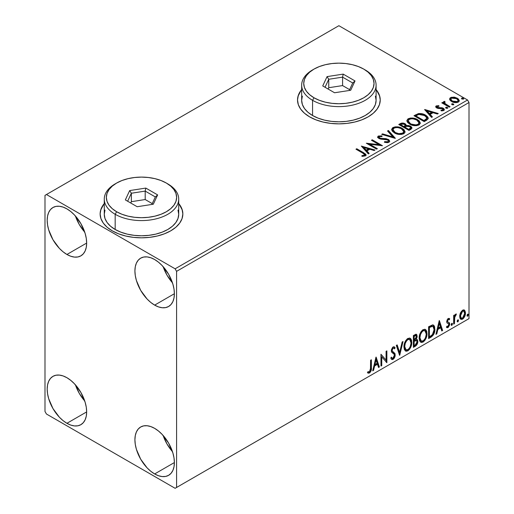 <?xml version="1.0" encoding="UTF-8"?>
<svg xmlns="http://www.w3.org/2000/svg" width="514" height="514" viewBox="0 0 514 514"><rect width="100%" height="100%" fill="white"/><g stroke="black" fill="none" stroke-linecap="round" stroke-linejoin="round"><path stroke-width="0.77" d="M104.271 203.878A41.358 23.875 0 0 0 100.14 214.113M112.251 230.831A41.358 23.875 180 0 1 100.134 213.946A41.358 23.875 180 0 1 104.271 203.538L100.93 209.288L100.134 213.946L100.93 218.604L103.282 223.082L107.105 227.214L112.251 230.831L118.516 233.799L125.667 236.003L133.422 237.365L141.491 237.821L149.561 237.365L157.316 236.003L164.467 233.799L170.732 230.831L175.878 227.214L179.701 223.082L182.052 218.604L182.849 213.946L182.052 209.288L178.711 203.538A41.358 23.875 180 0 1 182.849 213.946A41.358 23.875 180 0 1 157.316 236.003A41.358 23.875 180 0 1 112.251 230.831M301.66 89.918A41.358 23.875 0 0 0 297.522 100.153M309.634 116.871A41.358 23.875 180 0 1 297.522 99.986A41.358 23.875 180 0 1 301.66 89.577L298.319 95.328L297.522 99.986L298.319 104.644L300.671 109.122L304.494 113.253L309.634 116.871L315.904 119.839L323.055 122.043L330.81 123.405L338.88 123.861L346.95 123.405L354.705 122.043L361.856 119.839L368.12 116.871L373.267 113.253L377.09 109.122L379.441 104.644L380.238 99.986L379.441 95.328L376.1 89.577A41.358 23.875 180 0 1 380.238 99.986A41.358 23.875 180 0 1 354.705 122.043A41.358 23.875 180 0 1 309.634 116.871M163.156 435.499A27.917 16.114 -120 0 0 172.46 451.62L167.011 444.019L163.156 435.499M154.65 473.947A27.917 16.114 60 0 1 136.416 449.352A27.917 16.114 60 0 1 140.695 426.98A27.917 16.114 60 0 1 154.65 428.361L158.498 431.028L162.206 434.459L168.611 443.1L172.884 452.962L174.008 457.89L174.387 462.555L154.65 473.947L150.801 471.287L147.094 467.856L140.695 459.214L136.416 449.352L135.291 444.424L134.912 439.759L135.291 435.531L136.416 431.908L138.24 429.017L140.695 426.98L143.682 425.875L147.094 425.74L150.801 426.581L154.65 428.361A27.917 16.114 60 0 1 172.884 452.962A27.917 16.114 60 0 1 168.605 475.334A27.917 16.114 60 0 1 154.65 473.947L174.387 462.555L174.008 466.783L172.884 470.406L171.066 473.298L168.611 475.334L165.617 476.439L162.206 476.574L158.498 475.733L154.65 473.947M75.43 216.015A27.917 16.114 -120 0 0 84.733 232.135L79.284 224.541L75.43 216.015M66.923 254.469A27.917 16.114 60 0 1 48.689 229.867A27.917 16.114 60 0 1 52.968 207.502A27.917 16.114 60 0 1 66.923 208.883L70.771 211.543L74.479 214.981L80.878 223.616L85.157 233.478L86.281 238.406L86.66 243.071L66.923 254.469L63.074 251.809L59.367 248.371L52.968 239.73L48.689 229.867L47.564 224.946L47.185 220.281L47.564 216.053L48.689 212.423L50.513 209.539L52.968 207.502L55.955 206.39L59.367 206.255L63.074 207.097L66.923 208.883A27.917 16.114 60 0 1 85.157 233.478A27.917 16.114 60 0 1 80.878 255.85L77.89 256.955L74.479 257.09L70.771 256.255L66.923 254.469L86.66 243.071L86.281 247.298L85.157 250.922L83.332 253.813L80.878 255.85A27.917 16.114 60 0 1 66.923 254.469M163.156 266.67A27.917 16.114 -120 0 0 172.46 282.784L167.011 275.189L163.156 266.67M154.65 305.117A27.917 16.114 60 0 1 136.416 280.515A27.917 16.114 60 0 1 140.695 258.15A27.917 16.114 60 0 1 154.65 259.531L158.498 262.191L162.206 265.629L168.611 274.264L172.884 284.133L174.008 289.054L174.387 293.719L154.65 305.117L150.801 302.457L147.094 299.019L140.695 290.384L136.416 280.515L135.291 275.594L134.912 270.929L135.291 266.702L136.416 263.072L138.24 260.187L140.695 258.15L143.682 257.039L147.094 256.904L150.801 257.745L154.65 259.531A27.917 16.114 60 0 1 172.884 284.133A27.917 16.114 60 0 1 168.605 306.498A27.917 16.114 60 0 1 154.65 305.117L174.387 293.719L174.008 297.947L172.884 301.577L171.066 304.461L168.611 306.498L165.617 307.603L162.206 307.745L158.498 306.903L154.65 305.117M75.43 384.851A27.917 16.114 -120 0 0 84.733 400.971L79.284 393.371L75.43 384.851M66.923 423.298A27.917 16.114 60 0 1 48.689 398.703A27.917 16.114 60 0 1 52.968 376.332A27.917 16.114 60 0 1 66.923 377.713L70.771 380.379L74.479 383.81L80.878 392.452L85.157 402.314L86.281 407.236L86.66 411.907L66.923 423.298L63.074 420.638L59.367 417.201L52.968 408.566L48.689 398.703L47.564 393.775L47.185 389.111L47.564 384.883L48.689 381.259L50.513 378.368L52.968 376.332L55.955 375.226L59.367 375.091L63.074 375.927L66.923 377.713A27.917 16.114 60 0 1 85.157 402.314A27.917 16.114 60 0 1 80.878 424.68L77.89 425.791L74.479 425.926L70.771 425.084L66.923 423.298L86.66 411.907L86.281 416.134L85.157 419.758L83.332 422.643L80.878 424.68A27.917 16.114 60 0 1 66.923 423.298M377.694 137.322L378.272 136.03L377.629 136.987L378.831 138.465L380.797 139.133L387.569 139.872L388.404 140.939L387.871 142.372L384.973 142.41L387.871 142.372L387.871 141.697L384.562 141.639L384.562 142.339L384.562 141.639L384.446 142.307L388.982 142.275L389.721 141.202L388.372 139.422L388.372 140.104L386.046 139.345L383.367 139.178L388.372 140.104L388.372 139.422L383.367 138.504L383.367 139.178L381.375 139.146L383.367 139.178L383.367 138.504L381.375 138.472L381.375 139.146L379.968 138.851L381.375 139.146L381.375 138.472L379.576 137.983L379.576 138.658L378.979 136.962L379.923 136.441L381.998 136.608L381.986 135.889L378.272 136.03L377.681 137.296L379.261 138.684L386.31 139.442L388.096 140.277L388.398 141.016L387.871 141.697L384.562 141.639L384.446 142.307L387.363 142.693L388.982 142.275L389.721 141.196L388.828 139.724L386.046 138.664L380.405 138.317L378.934 137.174L379.576 138.658L378.979 137.636M392.998 129.695L394.013 128.153C396.705 127.228 399.198 127.453 401.498 128.821L403.741 131.552L402.674 133.152C400.014 134.077 397.54 133.852 395.253 132.49L392.998 129.695L392.998 130.37L395.253 133.165L393.949 132.214L393.004 130.254M44.988 195.378L44.988 411.483L46.453 414.014L175.12 488.3L469.012 318.622L176.585 487.458L176.585 271.347L469.012 102.517L469.012 318.622L469.012 102.517L467.547 99.986L175.12 268.816L46.453 194.53L338.88 25.7L467.547 99.986L338.88 25.7L44.988 195.378L44.988 411.483L46.453 414.014L175.12 488.3L176.585 487.458L176.585 271.347L175.12 268.816L46.453 194.53L44.988 195.378M463.981 309.897L464.701 310.372L462.581 310.173L460.46 312.827L459.734 315.5L459.857 317.761L460.711 319.175L461.919 319.393L463.242 318.629L464.765 316.335L465.376 314.202L465.427 312.216L464.701 310.372L463.801 309.858L462.581 310.173L460.46 312.827L459.696 316.335L460.865 319.278L462.581 319.11C464.527 317.472 465.485 315.435 465.466 313L464.29 310.026M453.656 324.109L454.447 323.659L454.781 316.72L456.413 314.028L455.346 314.484L454.447 316.29L454.447 315.018L453.656 315.474L453.656 324.109L454.447 323.659L454.569 317.723L456.413 314.028L455.815 314.08L454.447 316.29L454.447 315.018L453.656 315.474L453.656 324.109M448.998 318.352L449.718 318.828L447.861 318.719L446.705 321.404L447.045 322.914L448.748 323.826L448.876 325.06L447.97 326.486L446.891 326.197L446.441 327.257L447.334 327.72L448.247 327.373L449.628 324.957L449.461 322.856L447.842 321.95L447.488 321.109L448.079 319.631L449.262 319.83L449.718 318.828L448.202 318.474L446.705 321.603L446.955 322.792L448.748 323.826L448.934 324.54L447.97 326.486L446.891 326.197L446.441 327.257L446.782 327.579M430.97 337.21L433.469 334.807L434.703 331.363L434.671 327.039L434.092 325.696L432.891 324.906L428.592 326.763L428.592 338.585L430.97 337.21L430.385 336.869L428.592 337.904L430.385 336.869L430.97 337.21C433.7 335.205 435.011 332.526 434.895 329.185L433.463 325.099L432.582 324.887L428.592 326.763L428.592 338.585L430.97 337.21M413.372 347.368L416.796 344.868L417.837 341.437L417.445 339.844L416.218 339.349L417.124 337.023L416.867 334.807L415.8 334.299L413.372 335.552L413.372 347.368L415.421 346.185C417.021 344.978 417.824 343.397 417.837 341.437L417.085 339.503L416.218 339.349L417.182 336.284L416.475 334.383L413.372 335.552L413.372 347.368M399.596 355.322L403.008 341.534L402.147 342.028L399.661 352.431L397.174 344.907L396.313 345.402L399.725 355.251L403.008 341.534L402.147 342.028L399.661 352.431L397.174 344.907L396.313 345.402L399.596 355.322M381.748 365.627L381.748 356.832L386.869 362.672L386.869 350.856L386.078 351.306L386.078 360.121L380.964 354.262L380.964 366.084L381.748 365.627L380.964 365.409L381.748 365.627L381.748 356.832L386.869 362.672L386.869 350.856L386.078 351.306L386.078 360.121L380.964 354.262L380.964 366.084L381.748 365.627M367.581 372.746L369.515 372.997L368.93 372.656L370.465 370.613L370.8 367.439C371.114 369.399 370.491 371.14 368.93 372.656L369.515 372.997C371.076 371.481 371.699 369.739 371.384 367.773L370.8 367.439L370.8 360.134L370.8 367.439L371.384 367.773L371.384 359.794L370.594 360.25L370.453 370.266L369.502 371.789L367.979 371.609L367.581 372.746L368.422 373.196L369.656 372.907L371.243 370.221L371.384 359.794L370.594 360.25L370.594 368.108L369.502 371.789L367.979 371.609L367.581 372.746L367.973 373.016M375.978 357.14L372.695 370.851L373.556 370.356L374.603 365.962L377.482 364.304L378.529 367.484L379.39 366.99L376.107 357.063L372.695 370.851L373.556 370.356L374.603 365.962L377.482 364.304L378.529 367.484L379.39 366.99L375.978 357.14M393.859 348.087L392.561 347.798L393.859 348.087L394.521 348.858L395.131 347.779L394.322 346.847L393.159 346.918L391.327 350.734L391.732 352.302L394.219 354.358L394.476 355.367L393.049 358.194L392.24 358.226L391.443 357.153L390.807 358.117L391.777 359.472L393.107 359.376L394.405 357.975L395.131 356.112L394.97 353.491L392.49 351.37L392.118 350.227L392.921 348.299L393.827 348.068L394.521 348.858L395.131 347.779L393.827 346.719L392.69 347.278L391.43 349.719L391.43 351.608L394.09 354.172L394.45 355.791L393.897 357.314L392.895 358.271L392.028 358.065L391.443 357.153L390.807 358.117L391.372 359.119L392.285 359.614L393.107 359.376L391.501 359.254M403.927 346.969L404.447 349.771L406.137 351.255L407.872 350.85L409.613 349.231L411.161 346.173L411.746 343.455L411.579 340.364L410.853 338.822L409.574 338.026L407.351 338.765L405.668 340.711L404.383 343.725L403.927 346.969L405.546 351.036L407.872 350.85C410.538 348.537 411.849 345.71 411.798 342.363L410.185 338.251L407.814 338.456C405.161 340.795 403.869 343.628 403.927 346.969M419.148 338.18L419.668 340.981L421.358 342.465L423.093 342.061L424.834 340.448L426.382 337.383L426.967 334.672L426.806 331.575L426.074 330.039L424.795 329.243L422.572 329.975L420.889 331.922L419.604 334.935L419.148 338.18L420.767 342.247L423.093 342.061C425.759 339.748 427.07 336.921 427.018 333.58L425.406 329.461L423.035 329.673C420.388 332.005 419.09 334.839 419.148 338.18M439.226 320.627L435.943 334.338L436.797 333.843L437.851 329.448L440.723 327.791L441.777 330.971L442.638 330.476L439.354 320.55L435.943 334.338L436.797 333.843L437.851 329.448L440.723 327.791L441.777 330.971L442.638 330.476L439.226 320.627M451.163 324.719L451.536 325.394L452.102 325.066L452.314 323.402L451.671 323.46L451.202 324.353L451.819 325.323L452.474 323.961L451.819 323.357L451.163 324.719M457.197 321.231L457.576 321.905L458.141 321.584L458.353 319.914L457.711 319.978L457.235 320.871L457.858 321.841L458.514 320.473L457.858 319.869L457.197 321.231M467.04 315.551L467.412 316.226L467.978 315.898L468.19 314.234L467.547 314.298L467.078 315.191L467.695 316.155L468.35 314.793L467.695 314.189L467.04 315.551M449.699 99.555L450.38 100.628L452.294 101.888L456.702 102.614L458.327 102.087L459.24 101.149L458.514 99.054L454.89 97.255L451.298 97.3L450.033 98.026L449.609 99.035L451.588 101.528C453.689 102.768 455.937 102.954 458.327 102.087L459.323 100.68L457.364 98.193L453.939 97.101L450.585 97.615L449.699 99.555L449.609 99.029M449.268 107.163L450.058 106.706L444.719 103.333L444.34 102.517L445.092 101.997L444.674 101.322L443.473 101.862L443.678 103.025L442.58 102.389L441.789 102.845L449.268 107.163L450.058 106.706L445.098 103.7L444.674 101.322L443.383 102.196L443.678 103.025L442.58 102.389L441.789 102.845L449.268 107.163M437.17 107.092L437.42 108.113L437.17 106.417L438.969 106.289L438.789 105.653L438.789 106.269L438.789 105.653L436.045 106.019L435.666 106.713L436.341 107.709L438.069 108.435L441.654 108.435L442.92 109.013L442.798 109.99L440.928 110.157L441.173 110.818L443.235 110.709L444.327 109.938L443.961 108.75L442.65 107.953L437.253 107.33L437.022 106.533L438.969 106.289L438.789 105.653L436.206 105.916L436.206 106.591L437.549 106.289M426.588 120.257L428.201 118.702L427.931 117.256L426.376 115.663L423.324 114.108L418.569 113.588L413.976 115.721L424.211 121.632L426.588 120.257L428.258 118.291L425.521 115.117C423.536 113.832 421.139 113.337 418.325 113.633L413.976 115.721L424.211 121.632L426.588 120.257M402.668 123.713L400.2 124.349C401.832 123.495 403.464 123.527 405.096 124.452L405.096 123.778C403.464 122.852 401.832 122.82 400.2 123.675L400.2 124.349L399.339 124.844L400.2 124.349L400.2 123.675L398.755 124.51L408.99 130.421L411.92 128.307L411.753 127.241L410.545 126.168L408.579 125.487L406.311 125.589L405.655 124.163L403.342 123.129L401.305 123.18L398.755 124.51L408.99 130.421L411.033 129.239L411.977 127.98L410.545 126.168L406.343 125.32M395.208 138.375L388.385 130.492L387.53 130.986L392.805 136.91L382.551 133.865L381.696 134.36L395.343 138.298L388.385 130.492L387.53 130.986L392.805 136.91L382.551 133.865L381.696 134.36L395.208 138.375M377.366 148.674L369.746 144.28L382.48 145.719L372.245 139.814L371.461 140.264L379.094 144.672L366.341 143.22L376.576 149.131L377.366 148.674L369.746 144.28L382.48 145.719L372.245 139.814L371.461 140.264L379.094 144.672L366.341 143.22L376.576 149.131L377.366 148.674M362.781 153.14L364.664 154.881L364.021 155.421L361.888 155.639L362.274 156.327L365.39 155.896L366.077 155.067L365.737 154.168L356.761 148.752L355.977 149.208L362.781 153.14C364.278 153.725 364.792 154.444 364.33 155.292L361.888 155.639L362.274 156.327L365.39 155.896L366.084 154.952L363.674 152.742L356.761 148.752L355.977 149.208L362.781 153.14M361.355 146.098L368.307 153.904L369.168 153.41L366.938 150.91L369.81 149.246L374.147 150.531L375.002 150.037L361.355 146.098L368.307 153.904L369.168 153.41L366.938 150.91L369.81 149.246L374.147 150.531L375.002 150.037L361.355 146.098M394.469 132.946L397.675 134.199L401.498 134.45L404.177 133.46L405.045 131.687L403.901 129.547L401.813 128.108L399.057 127.099L395.195 126.842L392.709 127.703L391.668 129.316L392.343 131.192L394.469 132.946C397.341 134.649 400.438 134.912 403.753 133.743L405.051 131.854L402.289 128.371C399.391 126.637 396.268 126.367 392.927 127.568L391.662 129.47L394.469 132.946M409.69 124.157L412.896 125.41L416.719 125.66L419.398 124.671L420.266 122.897L419.122 120.764L416.533 119.075L413.025 118.085L410.416 118.059L407.93 118.92L406.889 120.527L407.563 122.403L409.69 124.157C412.569 125.859 415.659 126.129 418.974 124.96L420.272 123.071L417.509 119.582C414.612 117.847 411.489 117.577 408.148 118.779L406.882 120.681L409.69 124.157M424.603 109.585L431.554 117.391L432.415 116.896L430.186 114.391L433.058 112.733L437.388 114.018L438.249 113.523L424.731 109.508L431.554 117.391L432.415 116.896L430.186 114.391L433.058 112.733L437.388 114.018L438.249 113.523L424.603 109.585M445.818 108.017L445.856 107.31L446.39 108.332L447.765 108.088L447.366 107.426L446.223 107.195L445.657 107.522L446.056 108.184L447.79 107.979M451.857 104.528L451.896 103.828L452.423 104.85L453.804 104.599L453.406 103.944L452.256 103.712L451.69 104.04L452.089 104.702L453.823 104.496M461.7 98.849L461.739 98.148L462.092 99.099L463.641 98.919L463.242 98.258L462.099 98.026L461.533 98.354L461.932 99.016L463.667 98.81M380.231 100.153A41.358 23.875 0 0 0 376.1 89.918M379.441 95.668L377.09 91.184M300.671 91.184L298.319 95.668M182.843 214.113A41.358 23.875 0 0 0 178.711 203.878M182.052 209.628L179.701 205.15M103.282 205.15L100.93 209.628M366.071 155.479L364.632 153.994L356.562 149.542L356.761 148.752L356.761 149.426L363.674 153.416L363.674 152.742L363.674 153.416L366.019 155.279M364.612 155.691L361.888 156.32L363.668 156.179L363.668 155.504L363.668 156.179L364.33 155.967L364.33 155.292L364.33 155.967L364.67 155.446L364.67 154.772L364.33 155.292M362.036 146.863L374.231 150.486L362.036 146.863M366.938 151.585L366.938 150.91L366.938 151.585L368.769 153.641L366.938 151.585M363.886 148.167L366.225 150.782L368.429 149.51L368.429 148.835L368.429 149.51L366.225 150.782L366.225 150.107L366.225 150.782L363.886 148.167L363.886 147.486L368.429 148.835L366.225 150.107L363.886 147.486L363.886 148.167M367.574 143.933L379.094 145.346L379.094 144.672L379.094 145.346L367.574 143.933M372.046 140.605L372.245 139.814L372.245 140.489L381.272 145.7L372.046 140.605M369.746 144.954L369.746 144.28L369.746 144.954L376.781 149.015L369.746 144.954M388.398 141.691L387.871 142.372L388.404 140.939M381.986 135.889L378.272 136.03L378.272 136.705L381.986 136.563L381.986 135.889L381.986 136.602L381.986 135.889M378.934 137.174L379.313 136.64L381.986 136.563L378.657 136.531L377.629 137.63M389.657 141.478L388.372 140.104L389.67 141.523M377.918 136.975L377.706 137.296M382.467 134.584L382.551 133.865L382.551 134.54L392.805 137.585L392.805 136.91L392.805 137.585L382.467 134.584M387.929 131.436L388.385 130.492L388.385 131.166L394.662 138.208L388.385 131.166L387.929 131.436M391.687 129.817L392.927 128.243L392.927 127.568L392.927 128.243C396.268 127.042 399.391 127.311 402.289 129.046L402.289 128.371L402.289 129.046L405.026 132.188M393.981 127.78L392.163 128.847L391.668 129.991M405.045 132.361L403.901 130.222L401.312 128.539L397.804 127.549L394.681 127.6M403.606 131.571L403.708 131.899M403.741 132.342L403.021 133.601L400.869 134.385L397.81 134.173L395.253 133.165C397.54 134.527 400.014 134.752 402.674 133.826L403.741 131.552M402.674 133.152L402.674 133.826L402.674 133.152L398.8 133.672L395.253 132.49L395.253 133.165L395.253 132.49L393.146 130.421L393.081 129.22L394.013 128.153L395.844 127.607L397.926 127.626L400.721 128.423L402.803 129.772L403.606 130.89L403.651 132.098L402.674 133.152M406.311 125.589L405.096 123.778L406.311 126.264L406.311 125.589L406.311 126.264L410.545 126.842L410.545 126.168L410.545 126.842L411.92 128.307M411.932 128.339L411.039 127.164L409.639 126.425L406.311 126.264M411.753 127.922L411.451 127.523M407.429 126.097L406.863 126.161M406.311 125.763L405.392 124.639L403.329 123.803M410.647 128.429L408.726 130.036L404.916 127.838L404.916 127.164L406.69 126.277L409.754 126.617L410.647 127.761L409.626 128.841L409.626 129.515L410.647 128.436L410.647 127.761L408.726 129.361L408.726 130.036L409.626 129.515L409.626 128.841L408.726 129.361L404.916 127.164L404.916 127.838L408.726 130.036L408.726 129.361L404.916 127.164L406.69 126.277L408.315 126.148L409.941 126.74L410.647 127.748M410.326 129.027L409.999 129.284M405.148 126.264L404.621 126.778M404.274 126.997L404.274 126.322L403.869 127.228L404.274 126.997L403.869 127.228L400.586 125.339L400.586 124.658L401.402 124.189L404.325 124.24L405.212 125.339L404.274 126.322L404.274 126.997L405.212 126.014L405.212 125.339M403.869 126.553L400.586 124.658L400.586 125.339L403.869 127.228L403.869 126.553L400.586 124.658L402.462 123.816L404.325 124.24L405.148 125.589L403.869 126.553M406.908 121.034L408.148 119.454L408.148 118.779L408.148 119.454C411.489 118.259 414.612 118.522 417.509 120.257L417.509 119.582L417.509 120.257L420.246 123.399M409.202 118.997L407.384 120.064L406.889 121.201M420.266 123.572L419.122 121.439L416.533 119.756L413.025 118.766L409.902 118.818M418.826 122.782L418.929 123.122M418.961 123.553L418.518 124.555L417.066 125.397L413.031 125.384L409.774 123.925L408.694 122.885L408.225 121.471M408.225 120.912L408.225 121.587L410.474 124.375L410.474 123.701L410.474 124.375C412.761 125.744 415.235 125.962 417.895 125.043L417.895 124.369C415.235 125.287 412.761 125.063 410.474 123.701L408.225 120.912L409.234 119.364C411.926 118.438 414.419 118.663 416.726 120.038L418.961 122.762L417.895 125.043L418.961 122.762M427.931 117.931L425.155 115.586L421.3 114.275L418.126 114.352L414.56 116.061L415.524 115.502L415.524 114.828L415.524 115.502L418.325 114.307L418.325 113.633L418.325 114.307C421.139 114.018 423.536 114.506 425.521 115.791L425.521 115.117L425.521 115.791L428.22 118.631M426.858 118.65L426.562 119.492L425.316 120.443M424.795 120.758L424.795 120.083L423.947 120.572L423.947 121.246L424.795 120.758L426.639 119.389L426.639 118.715L423.947 121.246L415.813 116.549L423.947 121.246L423.947 120.572L415.813 115.875L415.813 116.549L415.813 115.875L418.878 114.436L424.731 115.566L426.858 118.008L426.639 119.389L426.858 118.008M425.284 110.349L437.478 113.973L425.284 110.349M430.186 115.065L430.186 114.391L430.186 115.065L432.017 117.121L430.186 115.065M427.134 111.647L429.473 114.269L431.67 112.996L431.67 112.322L431.67 112.996L429.473 114.269L429.473 113.594L429.473 114.269L427.134 111.647L427.134 110.973L431.67 112.322L429.473 113.594L427.134 110.973L427.134 111.647M436.919 107.458L437.17 106.417M438.288 107.722L437.42 107.439L437.42 108.113L438.288 108.396L438.288 107.722L438.288 108.396L439.843 108.39L439.843 107.715L438.288 107.722M441.892 107.741L439.843 107.715L439.843 108.39L441.892 108.415L441.892 107.741L441.892 108.415L443.306 108.936L443.306 108.261L441.892 107.741M441.963 110.876L442.798 110.664L442.798 109.99L440.928 110.157L441.173 110.818L443.807 110.465L444.392 109.643L443.306 108.261L443.306 108.936L444.321 109.957M435.743 107.028L436.206 105.916L435.666 106.681L436.669 107.914L438.069 108.435L442.554 108.737L442.798 110.664L443.094 110.362L441.911 110.883M443.107 110.022L443.132 109.508L442.798 109.99M438.114 106.282L436.47 106.469L435.724 107.073M444.334 110.002L442.284 108.512L437.607 108.21L437.022 107.208M445.856 107.31L445.856 107.985L447.366 108.101L447.366 107.426L445.632 107.638M447.565 108.3L447.366 107.426L447.604 108.274M447.623 108.293L445.792 108.036M447.039 107.953L446.64 107.869M442.374 103.179L442.58 102.389L442.58 103.063L443.678 103.7L443.678 103.025L443.678 103.7L442.374 103.179M443.454 102.569L443.82 101.521L443.82 102.196L444.674 101.997L444.674 101.322L444.719 102.074L443.402 102.729M444.34 103.25L444.604 102.125M444.604 102.8L445.098 104.381L445.098 103.7L445.098 104.381L447.546 105.929L447.546 105.254L447.546 105.929L449.474 107.047L445.233 104.483L444.34 103.192M451.896 103.828L451.896 104.503L453.406 104.618L453.406 103.944L451.665 104.156M453.599 104.811L453.406 103.944L453.637 104.785M453.663 104.811L451.825 104.548M453.072 104.47L452.68 104.387M451.305 97.968L449.647 99.363L450.585 97.615L450.585 98.29L453.939 97.776L453.939 97.101L453.939 97.776L457.364 98.868L457.364 98.193L457.364 98.868L459.285 101.014L458.514 99.729L456.618 98.489L452.044 97.795M458.07 100.911L457.409 102.228L454.781 102.575L451.909 101.451L450.868 99.543M450.836 99.138L450.836 99.812L452.378 101.753L452.378 101.078L452.378 101.753L457.409 102.228L457.409 101.554L452.378 101.078L450.836 99.138L451.504 98.148L456.58 98.656L458.109 100.519L457.409 102.228L458.109 100.519M461.739 98.148L461.739 98.823L463.242 98.932L463.242 98.258L461.508 98.47M463.442 99.131L463.242 98.258L463.48 99.106M463.499 99.125L461.668 98.868M462.915 98.784L462.516 98.701M368.429 148.835L366.225 150.107L363.886 147.486L368.429 148.835M416.726 120.038L418.499 121.529L418.961 122.878L418.242 124.137L416.089 124.921L411.245 124.099L409.17 122.75L408.238 121.156L408.893 119.595L411.065 118.818L413.147 118.837L416.726 120.038M415.813 115.875L418.878 114.436L422.065 114.5L425.849 116.337L426.813 118.348L423.947 120.572L415.813 115.875M431.67 112.322L429.473 113.594L427.134 110.973L431.67 112.322M456.58 98.656L458.102 100.442L457.633 101.399L456.175 101.933L452.641 101.219L451.234 100.146L450.836 99.215L451.382 98.219L452.75 97.782L456.58 98.656M367.388 372.682L368.93 372.656L367.658 372.804M375.843 357.699L378.805 366.655L379.39 366.99L378.343 366.919L378.805 366.655L375.843 357.699M376.897 363.97L377.482 364.304L376.897 363.97L374.019 365.627L374.603 365.962L374.019 365.627L372.971 370.022L373.556 370.356L372.881 370.074L374.019 365.627L376.897 363.97M375.458 359.62L374.359 364.22L374.944 364.561L374.359 364.22L375.458 359.62L376.042 359.954L377.141 363.289L374.944 364.561L376.042 359.954L375.458 359.62M380.964 354.332L386.078 360.121L380.964 354.332M386.284 351.19L386.284 362.286L386.284 351.19M386.361 362.376L386.869 362.672L386.361 362.376M381.163 356.498L381.748 356.832L381.163 356.498L381.163 365.287L381.163 356.498M391.225 357.481L392.24 358.226M394.546 347.438L394.077 348.267L394.546 347.438M392.118 350.227L393.146 348.139L392.561 347.798L391.533 349.893L392.593 351.48L392.118 350.227M393.563 352.096L392.009 351.146L393.563 352.096L392.979 351.762L395.266 354.93L393.563 352.096M393.107 359.376L395.266 354.93L394.681 354.589L392.523 359.035L393.107 359.376M391.34 359.202L393.004 358.682M393.441 358.207L394.546 355.778L394.546 353.581L393.91 352.469L391.906 351.036L391.533 349.893L392.118 348.184L393.242 347.734M394.546 353.581L394.386 353.15M391.88 357.975L391.115 357.314M396.776 345.132L399.076 352.096L399.661 352.431L399.076 352.096L396.776 345.132M402.237 341.983L399.275 354.352L402.237 341.983M409.889 338.109L411.213 342.028L411.798 342.363L411.213 342.028C411.264 345.376 409.954 348.203 407.287 350.509L407.872 350.85L407.287 350.509L405.263 350.837M405.45 350.895L407.75 350.207L409.722 347.798L411.001 344.258L410.994 340.017M405.88 349.623L404.878 348.974L404.3 347.753L404.531 343.423L406.535 339.87L407.994 339.022L409.221 339.24M409.735 339.536L407.261 339.311L409.735 339.536L411.014 342.819C411.065 345.517 410.005 347.792 407.846 349.649L406.009 349.79L404.711 346.507L404.126 346.173L405.424 349.449L406.009 349.79M404.711 346.507C404.666 343.827 405.713 341.54 407.846 339.651L407.261 339.311C405.128 341.2 404.081 343.487 404.126 346.173L404.711 346.507L405.27 343.281L406.773 340.576L408.219 339.471L409.806 339.581L410.84 341.225L411.001 343.256L410.268 346.526L409.247 348.344L407.846 349.649L406.465 349.963L405.462 349.308L404.711 346.507M416.147 334.273L416.591 335.944L417.182 336.284L416.591 335.944L416.16 338.064M415.993 335.636L415.408 335.301L414.393 335.501L414.978 335.835L414.393 335.501L413.577 335.97L414.162 336.31L415.993 335.636L416.391 336.76L415.633 339.022L416.218 339.349L415.64 339.015L414.162 340.095L413.577 339.76L413.577 335.97L415.466 335.34M416.758 339.381L417.252 341.103L417.837 341.437L417.252 341.103C417.239 343.056 416.436 344.643 414.837 345.851L415.421 346.185L414.837 345.851L413.372 346.693L415.858 344.997L417.111 342.388L417.227 340.641L416.681 339.298M416.07 338.257L416.591 335.944L416.019 334.139M416.565 335.391L416.462 334.897M416.507 340.576L415.228 340.159L415.813 340.493L415.228 340.159L413.976 340.743L414.56 341.078L413.577 340.968L414.162 341.309L416.507 340.576L417.047 341.894L415.061 345.183L414.162 345.704L413.577 345.363L413.577 340.968L415.363 340.139L416.289 340.654M416.391 336.76L414.162 340.095L414.162 336.31L413.577 335.97L413.577 339.76L414.162 340.095L414.162 336.31L415.865 335.591L416.391 336.76M414.162 345.704L414.162 341.309L413.577 340.968L413.577 345.363L414.162 345.704L414.162 341.309L416.334 340.499L416.976 341.257L416.873 342.992L416.025 344.489L414.162 345.704M425.11 329.32L426.434 333.239L427.018 333.58L426.434 333.239C426.485 336.586 425.174 339.413 422.508 341.72L423.093 342.061L422.508 341.72L420.484 342.054M420.67 342.112L422.971 341.418L424.943 339.009L426.222 335.475L426.215 331.228M421.101 340.833L420.099 340.184L419.52 338.964L419.752 334.633L421.756 331.087L423.215 330.239L424.442 330.457M424.956 330.746L422.482 330.528L424.956 330.746L426.234 334.029C426.286 336.728 425.226 339.002 423.067 340.866L421.229 341L419.932 337.717L419.347 337.383L420.645 340.66L421.229 341M419.932 337.717C419.887 335.038 420.934 332.751 423.067 330.862L422.482 330.528C420.349 332.417 419.302 334.698 419.347 337.383L419.932 337.717L420.491 334.492L422 331.787L423.44 330.682L425.027 330.791L426.061 332.436L426.222 334.466L425.489 337.737L424.468 339.555L423.067 340.866L421.686 341.174L420.683 340.519L419.932 337.717M433.161 324.964L434.311 328.844L434.895 329.185L434.311 328.844C434.426 332.192 433.116 334.865 430.385 336.869L432.537 334.999L433.996 331.594L434.201 327.277L433.103 324.919M432.987 326.409L431.58 325.908L432.165 326.249L431.58 325.908L429.312 326.885L429.897 327.225L428.798 327.18L429.383 327.521L432.165 326.249L432.987 326.409L434.105 329.635L432.332 334.91L429.383 336.914L428.798 336.58L429.383 336.914L429.383 327.521L428.798 327.18L428.798 336.58L428.798 327.18L431.31 325.96L432.512 326.139M439.091 321.186L442.053 330.136L442.638 330.476L441.59 330.406L442.053 330.136L439.091 321.186M440.138 327.45L440.723 327.791L440.138 327.45L437.266 329.114L437.851 329.448L437.266 329.114L436.213 333.509L436.797 333.843L436.129 333.554L437.266 329.114L440.138 327.45M438.699 323.1L437.6 327.707L438.185 328.041L437.6 327.707L438.699 323.1L439.284 323.441L440.389 326.769L438.185 328.041L439.284 323.441L438.699 323.1M448.581 319.393L447.668 319.168L449.262 319.83L449.718 318.828L449.275 318.474M449.718 318.828L449.133 318.487L448.716 319.406L448.992 318.352M448.311 319.175L449.262 319.83M447.488 321.109L448.253 319.509L447.668 319.168L446.904 320.768L447.488 321.109L446.904 320.768L447.096 321.443L447.681 321.783L447.488 321.109M446.441 327.257L448.06 327.495L447.476 327.155L448.728 325.593L449.133 323.704L447.476 327.155L448.06 327.495L449.718 324.038L449.133 323.704L448.876 322.516L449.133 323.704L449.718 324.038L449.461 322.856L447.662 321.815M449.461 322.856L447.681 321.783M447.476 327.155L446.525 327.36L447.476 327.155M447.045 322.985L448.748 323.826M446.955 322.792L447.906 323.415M447.983 323.332L447.135 323.017M447.096 321.443L447.096 319.901L448.253 319.143M452.217 323.319L451.819 323.357M451.864 323.332L452.474 323.961L451.89 323.621L451.234 324.989L451.819 325.323L451.196 325.009M451.427 325.356L451.819 325.323M451.163 325.021L451.851 323.306M453.862 315.358L454.447 316.29L453.862 315.358M454.986 314.953L455.667 314.176L455.455 314.825L456.04 315.166L455.044 314.915M454.26 316.187L453.984 317.382L454.569 317.723L453.984 317.382L453.862 320.415L454.447 320.755L453.862 320.415L453.862 323.319L454.447 323.659L453.656 323.434L454.312 316.046M458.25 319.837L457.858 319.869M457.897 319.849L458.514 320.473L457.929 320.138L457.274 321.501L457.858 321.841L457.229 321.52M457.466 321.873L457.858 321.841M457.197 321.539L457.89 319.817M464.701 310.372L464.116 310.032L464.881 312.66L465.466 313L464.881 312.66C464.9 315.101 463.943 317.138 461.996 318.77L462.581 319.11L461.996 318.77L460.589 319.065M460.126 318.834L461.662 318.943L463.448 317.376M463.782 316.823L464.874 313.052L464.701 311.163L463.924 309.846M461.064 317.922L460.011 316.618L460.165 313.688L461.501 311.272L462.491 310.7L463.3 310.893M463.763 311.15L461.996 310.893L463.763 311.15L464.682 313.463L462.581 318.05L461.334 318.14L460.48 315.885L459.895 315.545L460.75 317.8L461.334 318.14M460.48 315.885L462.581 311.233L461.996 310.893L459.895 315.545L460.48 315.885L461.643 312.133L462.831 311.111L463.885 311.233L464.669 313.752L463.519 317.177L462.33 318.172L461.264 318.095L460.48 315.885M468.093 314.157L467.695 314.189M467.74 314.17L468.35 314.793L467.766 314.459L467.11 315.821L467.695 316.155L467.072 315.84M467.31 316.187L467.695 316.155M467.04 315.853L467.734 314.138M377.141 363.289L374.944 364.561L376.042 359.954L377.141 363.289M429.383 327.521L432.666 326.281L433.7 327.264L434.105 329.635L433.739 332.288L432.794 334.325L429.383 336.914L429.383 327.521M440.389 326.769L438.185 328.041L439.284 323.441L440.389 326.769M175.12 268.816L467.547 99.986L469.012 102.517L176.585 271.347L175.12 268.816M176.585 487.458L469.012 318.622L176.585 487.458M302.373 96.131L301.66 100.326A37.22 21.492 0 0 0 312.563 115.515L312.563 100.32L314.022 97.788A35.151 20.297 180 0 1 314.022 69.088A35.151 20.297 180 0 1 363.739 69.088L358.406 66.563L352.334 64.687L345.736 63.537L338.88 63.145L332.025 63.537L325.426 64.687L319.348 66.563L314.022 69.088L309.653 72.166L306.402 75.674L304.404 79.484L303.729 83.441L304.404 87.399L306.402 91.209L309.653 94.717L314.022 97.788L319.348 100.314L325.426 102.19L332.025 103.346L338.88 103.732L345.736 103.346L352.334 102.19L358.406 100.314L363.739 97.788L368.108 94.717L371.359 91.209L373.357 87.399L374.031 83.441L373.357 79.484L371.359 75.674L368.108 72.166L363.739 69.088A35.151 20.297 180 0 1 363.739 97.788A35.151 20.297 180 0 1 314.022 97.788L312.563 100.32A37.22 21.492 0 0 0 365.197 100.326A37.22 21.492 0 0 0 365.197 69.936L365.197 69.936A37.22 21.492 180 0 1 376.1 85.131A37.22 21.492 180 0 1 353.124 104.978A37.22 21.492 180 0 1 312.563 100.32L312.563 115.515A37.22 21.492 0 0 0 353.124 120.173A37.22 21.492 0 0 0 376.1 100.326L375.387 96.131M314.022 69.088L312.563 69.936A37.22 21.492 0 0 0 312.563 100.32A37.22 21.492 180 0 1 301.66 85.131A37.22 21.492 180 0 1 313.309 69.512M343.204 74.119L355.026 80.942L350.696 90.265L334.556 92.758L322.734 85.934L327.058 76.618L343.204 74.119L327.058 76.618L322.734 85.934L334.556 92.758L350.696 90.265L355.026 80.942L343.204 74.119L342.587 77.139L342.587 85.581L328.748 87.721L328.131 89.05L328.748 87.721L328.748 79.278L328.748 87.721L342.587 85.581L342.587 77.139L352.72 82.985L349.237 90.49L352.72 82.985L355.026 80.942L352.72 82.985L342.587 77.139L343.204 74.119M301.66 85.131L301.66 100.326L302.373 104.515L304.494 108.544L307.931 112.264L312.563 115.515L318.198 118.188L324.636 120.173L331.62 121.4L338.88 121.812L346.14 121.4L353.124 120.173L359.556 118.188L365.197 115.515L369.829 112.264L373.267 108.544L375.387 104.515L376.1 100.326L376.1 85.131M325.041 87.271L328.748 79.278L342.587 77.139L328.748 79.278L327.058 76.618L328.748 79.278L325.041 87.271M349.629 89.648L342.587 85.581L349.629 89.648M104.984 210.091L104.271 214.287A37.22 21.492 0 0 0 115.175 229.482L115.175 214.287L116.633 211.749A35.151 20.297 180 0 1 116.633 183.048A35.151 20.297 180 0 1 166.35 183.048L161.023 180.523L154.945 178.654L148.347 177.497L141.491 177.105L134.636 177.497L128.037 178.654L121.959 180.523L116.633 183.048L112.264 186.126L109.013 189.634L107.015 193.444L106.34 197.402L107.015 201.359L109.013 205.17L112.264 208.678L116.633 211.749L121.959 214.274L128.037 216.15L134.636 217.306L141.491 217.698L148.347 217.306L154.945 216.15L161.023 214.274L166.35 211.749L170.719 208.678L173.97 205.17L175.968 201.359L176.643 197.402L175.968 193.444L173.97 189.634L170.719 186.126L166.35 183.048A35.151 20.297 180 0 1 166.35 211.749A35.151 20.297 180 0 1 116.633 211.749L115.175 214.287A37.22 21.492 0 0 0 167.808 214.287A37.22 21.492 0 0 0 167.808 183.896L167.808 183.896A37.22 21.492 180 0 1 178.711 199.091A37.22 21.492 180 0 1 155.736 218.945A37.22 21.492 180 0 1 115.175 214.287L115.175 229.482A37.22 21.492 0 0 0 155.736 234.14A37.22 21.492 0 0 0 178.711 214.287L177.998 210.091M116.633 183.048L115.175 183.896A37.22 21.492 0 0 0 115.175 214.287A37.22 21.492 180 0 1 104.271 199.091A37.22 21.492 180 0 1 115.926 183.472M145.815 188.079L157.637 194.902L153.307 204.225L137.167 206.724L125.345 199.901L129.676 190.578L145.815 188.079L129.676 190.578L125.345 199.901L137.167 206.724L153.307 204.225L157.637 194.902L145.815 188.079L145.199 191.099L145.199 199.541L131.359 201.681L130.742 203.011L131.359 201.681L131.359 193.238L131.359 201.681L145.199 199.541L145.199 191.099L155.331 196.946L151.848 204.45L155.331 196.946L157.637 194.902L155.331 196.946L145.199 191.099L145.815 188.079M104.271 199.091L104.271 214.287L104.984 218.476L107.105 222.511L110.542 226.224L115.175 229.482L120.816 232.155L127.247 234.14L134.231 235.361L141.491 235.772L148.752 235.361L155.736 234.14L162.167 232.155L167.808 229.482L172.441 226.224L175.878 222.511L177.998 218.476L178.711 214.287L178.711 199.091M127.652 201.231L131.359 193.238L145.199 191.099L131.359 193.238L129.676 190.578L131.359 193.238L127.652 201.231M152.24 203.608L145.199 199.541L152.24 203.608M447.932 322.008L447.347 321.668M365.197 69.936L363.739 69.088M167.808 183.896L166.35 183.048"/></g></svg>
